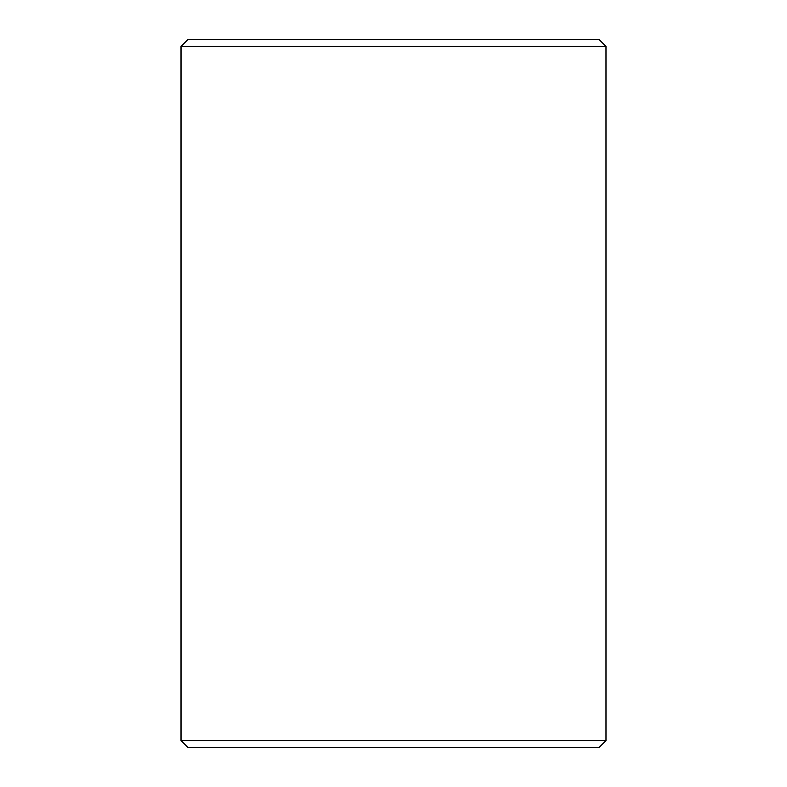 <?xml version="1.0" encoding="UTF-8"?>
<svg xmlns="http://www.w3.org/2000/svg" width="787" height="787" viewBox="0 0 787 787"><rect width="100%" height="100%" fill="white"/><g stroke="black" fill="none" stroke-linecap="round" stroke-linejoin="round"><path stroke-width="1.18" d="M181.04 740.567L188.123 747.65L181.01 740.567L181.01 46.433L188.093 39.35L598.907 39.35L605.99 46.433L181.04 46.433L181.04 740.567L605.99 740.567L605.99 46.433M188.123 39.35L181.04 46.433M188.123 747.65L598.907 747.65L605.99 740.567"/></g></svg>
